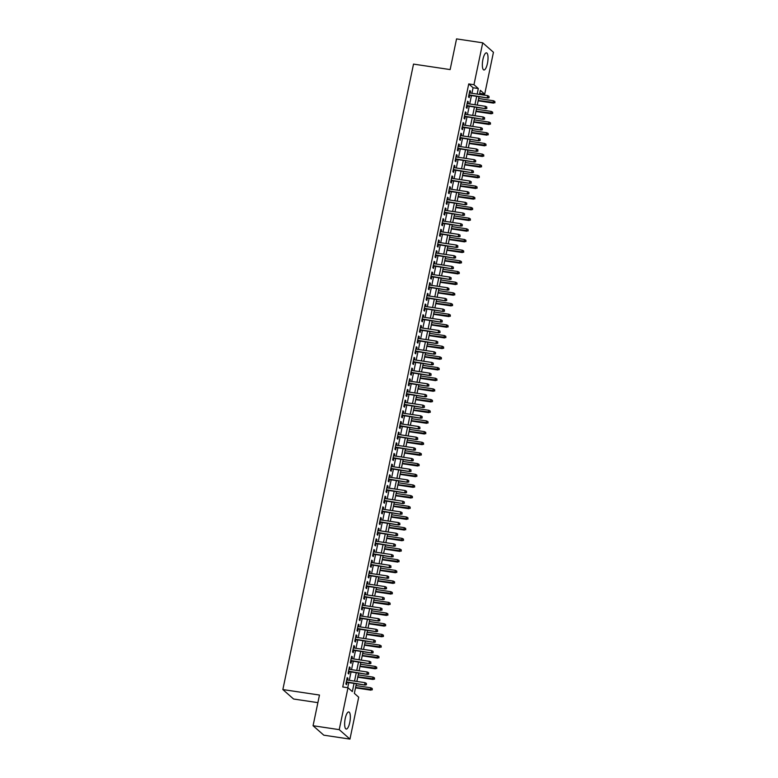 <?xml version="1.0" encoding="UTF-8"?>
<svg xmlns="http://www.w3.org/2000/svg" width="778" height="778" viewBox="0 0 778 778"><rect width="100%" height="100%" fill="white"/><g stroke="black" fill="none" stroke-linecap="round" stroke-linejoin="round"><path stroke-width="1.17" d="M345.228 718.502A8.646 2.577 -81.5 0 1 348.777 711.948A8.646 2.577 -81.5 0 1 349.76 722.49A8.646 2.577 -81.5 0 1 346.21 729.054A8.646 2.577 -81.5 0 1 345.228 718.502M482.924 59.429A8.646 2.577 -81.5 0 1 486.464 52.865A8.646 2.577 -81.5 0 1 487.446 63.407A8.646 2.577 -81.5 0 1 483.906 69.971A8.646 2.577 -81.5 0 1 482.924 59.429M317.891 702.651L293.578 699.014L282.852 689.561L413.517 64.107L450.141 69.582L456.55 38.9L482.72 42.819L493.447 52.272L484.694 94.157L480.347 90.326L479.491 94.41M479.695 93.409L484.694 94.157M356.373 683.736L354.36 693.373L358.707 697.205L349.954 739.1L339.227 729.647L347.98 687.752L352.327 691.584L354.048 683.395M339.227 729.647L313.067 725.728L323.794 735.181L349.954 739.1M347.542 680.06L347.922 678.26L347.192 677.619L345.86 684.018L346.58 684.659L347.066 682.345M349.769 669.381L350.149 667.582L349.419 666.94L348.087 673.349L348.807 673.991L349.293 671.677M352.006 658.703L352.376 656.904L351.656 656.272L350.314 662.671L351.043 663.313L351.52 660.999M354.233 648.035L354.603 646.236L353.883 645.594L352.541 652.003L353.27 652.635L353.757 650.33M356.46 637.357L356.839 635.558L356.11 634.926L354.778 641.325L355.497 641.967L355.984 639.652M358.687 626.689L359.066 624.89L358.347 624.248L357.005 630.657L357.724 631.289L358.211 628.984M360.924 616.011L361.293 614.212L360.574 613.579L359.232 619.978L359.961 620.62L360.438 618.306M363.151 605.342L363.53 603.543L362.801 602.901L361.469 609.31L362.188 609.942L362.674 607.637M365.378 594.664L365.757 592.865L365.028 592.233L363.696 598.632L364.415 599.274L364.901 596.959M367.615 583.996L367.984 582.197L367.265 581.555L365.923 587.964L366.652 588.596L367.128 586.281M369.842 573.318L370.211 571.519L369.492 570.887L368.15 577.286L368.879 577.928L369.365 575.613M372.069 562.65L372.448 560.85L371.719 560.209L370.386 566.617L371.106 567.25L371.592 564.935M374.296 551.972L374.675 550.172L373.955 549.54L372.613 555.939L373.333 556.581L373.819 554.267M376.533 541.303L376.902 539.504L376.182 538.862L374.84 545.271L375.57 545.903L376.046 543.589M378.76 530.625L379.139 528.826L378.409 528.194L377.077 534.593L377.797 535.235L378.283 532.92M380.987 519.957L381.366 518.158L380.637 517.516L379.304 523.925L380.024 524.557L380.51 522.242M383.223 509.279L383.593 507.48L382.873 506.848L381.531 513.247L382.261 513.888L382.737 511.574M385.45 498.61L385.82 496.811L385.1 496.17L383.758 502.578L384.488 503.21L384.974 500.896M387.677 487.932L388.057 486.133L387.327 485.491L385.995 491.9L386.715 492.542L387.201 490.228M389.904 477.264L390.284 475.465L389.554 474.823L388.222 481.222L388.942 481.864L389.428 479.549M392.141 466.586L392.511 464.787L391.791 464.145L390.449 470.554L391.178 471.196L391.655 468.881M394.368 455.918L394.747 454.119L394.018 453.477L392.676 459.876L393.405 460.518L393.892 458.203M396.595 445.24L396.974 443.441L396.245 442.799L394.913 449.207L395.632 449.849L396.119 447.535M398.832 434.571L399.202 432.772L398.482 432.13L397.14 438.529L397.869 439.171L398.346 436.857M401.059 423.893L401.429 422.094L400.709 421.452L399.367 427.861L400.096 428.503L400.582 426.188M403.286 413.225L403.665 411.426L402.936 410.784L401.604 417.183L402.323 417.825L402.81 415.51M405.513 402.547L405.892 400.748L405.163 400.106L403.831 406.515L404.55 407.147L405.037 404.842M407.75 391.869L408.119 390.07L407.4 389.438L406.058 395.837L406.787 396.479L407.264 394.164M409.977 381.201L410.356 379.401L409.627 378.76L408.285 385.168L409.014 385.8L409.5 383.496M412.204 370.523L412.583 368.723L411.854 368.091L410.521 374.49L411.241 375.132L411.727 372.818M414.431 359.854L414.81 358.055L414.091 357.413L412.748 363.822L413.478 364.454L413.954 362.149M416.668 349.176L417.037 347.377L416.318 346.745L414.975 353.144L415.705 353.786L416.191 351.471M418.895 338.508L419.274 336.709L418.545 336.067L417.212 342.476L417.932 343.108L418.418 340.793M421.122 327.83L421.501 326.031L420.772 325.399L419.439 331.798L420.159 332.439L420.645 330.125M423.358 317.161L423.728 315.362L423.008 314.72L421.666 321.129L422.396 321.761L422.872 319.447M425.585 306.483L425.965 304.684L425.235 304.052L423.893 310.451L424.623 311.093L425.109 308.778M427.812 295.815L428.192 294.016L427.462 293.374L426.13 299.783L426.85 300.415L427.336 298.1M430.039 285.137L430.419 283.338L429.699 282.706L428.357 289.105L429.086 289.747L429.563 287.432M432.276 274.469L432.646 272.67L431.926 272.028L430.584 278.436L431.313 279.069L431.8 276.754M434.503 263.791L434.883 261.991L434.153 261.359L432.821 267.758L433.541 268.4L434.027 266.086M436.73 253.122L437.11 251.323L436.38 250.681L435.048 257.09L435.768 257.722L436.254 255.408M438.967 242.444L439.337 240.645L438.617 240.013L437.275 246.412L438.004 247.054L438.481 244.739M441.194 231.776L441.573 229.977L440.844 229.335L439.502 235.744L440.231 236.376L440.718 234.061M443.421 221.098L443.8 219.299L443.071 218.657L441.739 225.066L442.458 225.708L442.945 223.393M445.648 210.43L446.027 208.63L445.308 207.989L443.966 214.388L444.695 215.029L445.172 212.715M447.885 199.752L448.254 197.952L447.535 197.311L446.193 203.719L446.922 204.361L447.408 202.047M450.112 189.083L450.491 187.284L449.762 186.642L448.429 193.041L449.149 193.683L449.635 191.369M452.339 178.405L452.718 176.606L451.989 175.964L450.656 182.373L451.376 183.015L451.862 180.7M454.576 167.737L454.945 165.938L454.226 165.296L452.884 171.695L453.613 172.337L454.089 170.022M456.803 157.059L457.182 155.26L456.453 154.618L455.111 161.027L455.84 161.668L456.326 159.354M459.03 146.39L459.409 144.582L458.68 143.949L457.347 150.349L458.067 150.99L458.553 148.676M461.257 135.712L461.636 133.913L460.916 133.271L459.574 139.68L460.304 140.312L460.78 138.007M463.494 125.034L463.863 123.235L463.143 122.603L461.801 129.002L462.531 129.644L463.017 127.329M465.721 114.366L466.1 112.567L465.37 111.925L464.038 118.334L464.758 118.966L465.244 116.661M467.948 103.688L468.327 101.889L467.597 101.257L466.265 107.656L466.985 108.298L467.471 105.983M471.925 93.282L473.082 87.758L468.735 83.927L342.748 686.974L347.98 687.752M347.747 687.723L348.807 682.607M349.293 680.312L351.043 671.939M351.52 669.644L353.27 661.261M353.747 658.966L355.497 650.583M355.984 648.298L357.734 639.915M358.211 637.62L359.961 629.237M360.438 626.951L362.188 618.568M362.665 616.273L364.415 607.89M364.901 605.605L366.652 597.222M367.128 594.927L368.879 586.544M369.356 584.259L371.106 575.876M371.592 573.581L373.343 565.198M373.819 562.912L375.57 554.529M376.046 552.234L377.797 543.851M378.273 541.566L380.024 533.183M380.51 530.888L382.261 522.505M382.737 520.219L384.488 511.836M384.964 509.541L386.715 501.158M387.201 498.873L388.951 490.49M389.428 488.195L391.178 479.812M391.655 477.527L393.405 469.144M393.882 466.849L395.632 458.466M396.119 456.18L397.869 447.797M398.346 445.502L400.096 437.119M400.573 434.824L402.323 426.451M402.81 424.156L404.56 415.773M405.037 413.478L406.787 405.105M407.264 402.81L409.014 394.427M409.491 392.131L411.241 383.749M411.727 381.463L413.478 373.08M413.954 370.785L415.705 362.402M416.181 360.117L417.932 351.734M418.418 349.439L420.169 341.056M420.645 338.77L422.396 330.387M422.872 328.092L424.623 319.709M425.099 317.424L426.85 309.041M427.336 306.746L429.086 298.363M429.563 296.078L431.313 287.695M431.79 285.4L433.541 277.017M434.017 274.731L435.777 266.348M436.254 264.053L438.004 255.67M438.481 253.385L440.231 245.002M440.708 242.707L442.458 234.324M442.945 232.038L444.695 223.656M445.172 221.36L446.922 212.978M447.399 210.692L449.149 202.309M449.626 200.014L451.386 191.631M451.862 189.336L453.613 180.963M454.089 178.668L455.84 170.285M456.316 167.99L458.067 159.616M458.553 157.321L460.304 148.938M460.78 146.643L462.531 138.27M463.007 135.975L464.758 127.592M465.234 125.297L466.995 116.914M467.471 114.629L469.222 106.246M469.698 103.951L471.449 95.568M470.184 93.02L470.554 91.221L469.834 90.579L468.492 96.987L469.222 97.62L469.698 95.315M313.067 725.728L319.476 695.046L282.852 689.561M468.735 83.927L473.967 84.705L482.72 42.819M477.157 94.06L478.314 88.536L473.967 84.705M354.525 681.1L356.275 672.717M356.752 670.422L358.502 662.049M358.979 659.754L360.729 651.371M361.216 649.076L362.966 640.693M363.443 638.407L365.193 630.024M365.67 627.729L367.42 619.346M367.897 617.061L369.657 608.678M370.134 606.383L371.884 598M372.361 595.715L374.111 587.332M374.588 585.037L376.338 576.654M376.824 574.368L378.575 565.985M379.051 563.69L380.802 555.307M381.278 553.022L383.029 544.639M383.505 542.344L385.266 533.961M385.742 531.675L387.493 523.293M387.969 520.997L389.72 512.614M390.196 510.329L391.947 501.946M392.433 499.651L394.183 491.268M394.66 488.983L396.41 480.6M396.887 478.305L398.637 469.922M399.114 467.636L400.865 459.253M401.351 456.958L403.101 448.575M403.578 446.29L405.328 437.907M405.805 435.612L407.555 427.229M408.042 424.934L409.792 416.561M410.269 414.266L412.019 405.883M412.496 403.588L414.246 395.214M414.723 392.919L416.473 384.536M416.959 382.241L418.71 373.858M419.186 371.573L420.937 363.19M421.413 360.895L423.164 352.512M423.65 350.226L425.401 341.843M425.877 339.548L427.628 331.165M428.104 328.88L429.855 320.497M430.331 318.202L432.082 309.819M432.568 307.534L434.319 299.151M434.795 296.856L436.546 288.473M437.022 286.187L438.773 277.804M439.259 275.509L441.009 267.126M441.486 264.841L443.236 256.458M443.713 254.163L445.463 245.78M445.94 243.495L447.69 235.112M448.177 232.817L449.927 224.434M450.404 222.148L452.154 213.765M452.631 211.47L454.381 203.087M454.867 200.802L456.618 192.419M457.094 190.124L458.845 181.741M459.321 179.455L461.072 171.072M461.549 168.777L463.299 160.394M463.785 158.099L465.536 149.726M466.012 147.431L467.763 139.048M468.239 136.753L469.99 128.38M470.476 126.085L472.227 117.702M472.703 115.407L474.454 107.024M474.93 104.738L476.681 96.355M479.015 96.705L477.264 105.088M476.778 107.374L475.027 115.757M474.551 118.052L472.8 126.435M472.324 128.72L470.573 137.103M470.097 139.398L468.346 147.781M467.86 150.066L466.11 158.449M465.633 160.745L463.882 169.127M463.406 171.413L461.655 179.796M461.179 182.091L459.419 190.474M458.942 192.769L457.192 201.142M456.715 203.437L454.965 211.82M454.488 214.115L452.738 222.489M452.251 224.784L450.501 233.167M450.024 235.462L448.274 243.835M447.797 246.13L446.047 254.513M445.57 256.808L443.81 265.191M443.334 267.476L441.583 275.859M441.107 278.154L439.356 286.537M438.88 288.823L437.129 297.206M436.643 299.501L434.892 307.884M434.416 310.169L432.665 318.552M432.189 320.847L430.438 329.23M429.962 331.516L428.201 339.898M427.725 342.194L425.974 350.577M425.498 352.862L423.747 361.245M423.271 363.54L421.52 371.923M421.034 374.208L419.284 382.591M418.807 384.886L417.057 393.269M416.58 395.555L414.83 403.938M414.353 406.233L412.593 414.616M412.116 416.901L410.366 425.284M409.889 427.579L408.139 435.962M407.662 438.247L405.912 446.63M405.426 448.925L403.675 457.308M403.199 459.604L401.448 467.977M400.971 470.272L399.221 478.655M398.744 480.95L396.984 489.323M396.508 491.618L394.757 500.001M394.281 502.296L392.53 510.679M392.054 512.965L390.303 521.348M389.817 523.643L388.066 532.026M387.59 534.311L385.839 542.694M385.363 544.989L383.612 553.372M383.136 555.657L381.385 564.04M380.899 566.335L379.149 574.718M378.672 577.004L376.922 585.387M376.445 587.682L374.695 596.065M374.208 598.35L372.458 606.733M371.981 609.028L370.231 617.411M369.754 619.696L368.004 628.079M367.527 630.375L365.777 638.757M365.29 641.043L363.54 649.426M363.063 651.721L361.313 660.104M360.836 662.389L359.086 670.772M358.6 673.067L356.849 681.45M473.082 87.758L478.314 88.536M469.727 91.094L470.554 91.221M467.49 101.772L468.327 101.889M465.263 112.44L466.1 112.567M463.036 123.118L463.863 123.235M460.809 133.787L461.636 133.913M458.573 144.465L459.409 144.582M456.346 155.133L457.182 155.26M454.119 165.811L454.945 165.938M451.882 176.48L452.718 176.606M449.655 187.158L450.491 187.284M447.428 197.826L448.254 197.952M445.201 208.504L446.027 208.63M442.964 219.172L443.8 219.299M440.737 229.85L441.573 229.977M438.51 240.519L439.337 240.645M436.273 251.197L437.11 251.323M434.046 261.865L434.883 261.991M431.819 272.543L432.646 272.67M429.592 283.211L430.419 283.338M427.355 293.889L428.192 294.016M425.128 304.558L425.965 304.684M422.901 315.236L423.728 315.362M420.665 325.914L421.501 326.031M418.438 336.582L419.274 336.709M416.211 347.26L417.037 347.377M413.984 357.929L414.81 358.055M411.747 368.607L412.583 368.723M409.52 379.275L410.356 379.401M407.293 389.953L408.119 390.07M405.056 400.621L405.892 400.748M402.829 411.299L403.665 411.426M400.602 421.968L401.429 422.094M398.375 432.646L399.202 432.772M396.138 443.314L396.974 443.441M393.911 453.992L394.747 454.119M391.684 464.661L392.511 464.787M389.447 475.339L390.284 475.465M387.22 486.007L388.057 486.133M384.993 496.685L385.82 496.811M382.766 507.353L383.593 507.48M380.53 518.031L381.366 518.158M378.303 528.7L379.139 528.826M376.075 539.378L376.902 539.504M373.839 550.046L374.675 550.172M371.612 560.724L372.448 560.85M369.385 571.392L370.211 571.519M367.158 582.07L367.984 582.197M364.921 592.748L365.757 592.865M362.694 603.417L363.53 603.543M360.467 614.095L361.293 614.212M358.23 624.763L359.066 624.89M356.003 635.441L356.839 635.558M353.776 646.11L354.603 646.236M351.549 656.788L352.376 656.904M349.312 667.456L350.149 667.582M347.085 678.134L347.922 678.26M468.871 95.188L487.796 98.018L468.949 94.819M488.837 97.435L489.061 96.375L488.837 97.435L487.271 97.561L487.67 95.636L469.348 92.893M487.796 98.018L489.129 97.697M489.061 96.375L487.67 95.636M494.925 102.803L494.857 101.48L494.925 102.803L493.067 102.667L493.476 100.751L478.635 98.524M494.633 102.55L478.227 100.45M493.592 103.124L478.149 100.819M493.476 100.751L494.857 101.48M466.644 105.857L485.569 108.696L466.712 105.487M486.61 108.113L486.834 107.043L486.61 108.113L485.044 108.23L485.443 106.314L467.121 103.571M485.569 108.696L486.902 108.366M486.834 107.043L485.443 106.314M464.408 116.535L483.333 119.365L464.485 116.165M484.383 118.781L484.606 117.721L484.383 118.781L482.817 118.908L483.216 116.982L464.884 114.24M483.333 119.365L484.665 119.044M484.606 117.721L483.216 116.982M462.181 127.203L481.105 130.043L462.258 126.833M482.146 129.459L482.37 128.389L482.146 129.459L480.58 129.576L480.989 127.66L462.657 124.918M481.105 130.043L482.438 129.712M482.37 128.389L480.989 127.66M459.954 137.881L478.878 140.711L460.031 137.512M479.919 140.128L480.143 139.067L479.919 140.128L478.353 140.254L478.752 138.328L460.43 135.586M478.878 140.711L480.211 140.39M480.143 139.067L478.752 138.328M492.698 113.471L492.63 112.149L492.698 113.471L490.84 113.345L491.239 111.419L476.399 109.202M492.406 113.218L476 111.118M491.365 113.802L475.922 111.487M491.239 111.419L492.63 112.149M490.471 124.149L490.403 122.827L490.471 124.149L488.613 124.013L489.012 122.097L474.172 119.87M490.179 123.897L473.773 121.796M489.138 124.47L473.695 122.165M489.012 122.097L490.403 122.827M488.234 134.818L488.176 133.495L488.234 134.818L486.386 134.691L486.785 132.766L471.945 130.548M487.952 134.565L471.546 132.464M486.902 135.148L471.468 132.834M486.785 132.766L488.176 133.495M486.007 145.496L485.939 144.173L486.007 145.496L484.149 145.36L484.558 143.444L469.718 141.217M485.715 145.243L469.309 143.142M484.675 145.817L469.231 143.512M484.558 143.444L485.939 144.173M457.717 148.549L476.642 151.389L457.795 148.18M477.692 150.806L477.916 149.736L477.692 150.806L476.126 150.922L476.525 149.006L458.203 146.264M476.642 151.389L477.984 151.058M477.916 149.736L476.525 149.006M483.78 156.164L483.712 154.841L483.78 156.164L481.922 156.038L482.321 154.112L467.481 151.895M483.488 155.911L467.082 153.811M482.448 156.495L467.004 154.18M482.321 154.112L483.712 154.841M455.49 159.227L474.415 162.057L455.568 158.858M475.455 161.474L475.679 160.414L475.455 161.474L473.89 161.6L474.298 159.675L455.966 156.932M474.415 162.057L475.747 161.736M475.679 160.414L474.298 159.675M481.553 166.842L481.485 165.519L481.553 166.842L479.695 166.706L480.094 164.79L465.254 162.563M481.261 166.589L464.855 164.489M480.211 167.163L464.777 164.858M480.094 164.79L481.485 165.519M453.263 169.896L472.188 172.735L453.341 169.526M473.228 172.152L473.452 171.082L473.228 172.152L471.663 172.269L472.061 170.353L453.739 167.61M472.188 172.735L473.52 172.405M473.452 171.082L472.061 170.353M479.316 177.52L479.248 176.188L479.316 177.52L477.459 177.384L477.867 175.458L463.027 173.241M479.024 177.258L462.618 175.157M477.984 177.841L462.54 175.527M477.867 175.458L479.248 176.188M451.036 180.574L469.961 183.404L451.104 180.204M471.001 182.82L471.225 181.76L471.001 182.82L469.435 182.947L469.834 181.021L451.512 178.279M469.961 183.404L471.293 183.083M471.225 181.76L469.834 181.021M477.089 188.188L477.021 186.866L477.089 188.188L475.232 188.052L475.63 186.137L460.79 183.909M476.797 187.936L460.391 185.835M475.757 188.519L460.313 186.205M475.63 186.137L477.021 186.866M448.799 191.242L467.724 194.082L448.877 190.873M468.774 193.498L468.998 192.429L468.774 193.498L467.208 193.615L467.607 191.699L449.276 188.957M467.724 194.082L469.056 193.751M468.998 192.429L467.607 191.699M474.862 198.867L474.794 197.544L474.862 198.867L473.005 198.73L473.403 196.805L458.563 194.588M474.57 198.604L458.164 196.503M473.53 199.187L458.086 196.873M473.403 196.805L474.794 197.544M446.572 201.92L465.497 204.75L446.65 201.551M466.537 204.167L466.761 203.107L466.537 204.167L464.972 204.293L465.38 202.368L447.049 199.625M465.497 204.75L466.829 204.429M466.761 203.107L465.38 202.368M472.625 209.535L472.567 208.212L472.625 209.535L470.778 209.399L471.176 207.483L456.336 205.256M472.343 209.282L455.937 207.181M471.293 209.866L455.859 207.551M471.176 207.483L472.567 208.212M444.345 212.589L463.27 215.428L444.423 212.219M464.31 214.845L464.534 213.775L464.31 214.845L462.745 214.961L463.143 213.046L444.822 210.303M463.27 215.428L464.602 215.098M464.534 213.775L463.143 213.046M470.398 220.213L470.33 218.89L470.398 220.213L468.541 220.077L468.949 218.151L454.109 215.934M470.106 219.95L453.7 217.85M469.066 220.534L453.623 218.219M468.949 218.151L470.33 218.89M442.108 223.267L461.033 226.097L442.186 222.897M462.083 225.513L462.307 224.453L462.083 225.513L460.518 225.639L460.916 223.714L442.594 220.971M461.033 226.097L462.375 225.776M462.307 224.453L460.916 223.714M468.171 230.881L468.103 229.559L468.171 230.881L466.314 230.745L466.712 228.829L451.872 226.602M467.879 230.628L451.473 228.528M466.839 231.212L451.396 228.897M466.712 228.829L468.103 229.559M439.881 233.935L458.806 236.775L439.959 233.565M459.847 236.191L460.07 235.121L459.847 236.191L458.281 236.308L458.689 234.392L440.358 231.649M458.806 236.775L460.138 236.444M460.07 235.121L458.689 234.392M465.944 241.559L465.876 240.237L465.944 241.559L464.087 241.423L464.485 239.498L449.645 237.28M465.652 241.297L449.246 239.196M464.602 241.88L449.169 239.566M464.485 239.498L465.876 240.237M437.654 244.613L456.579 247.443L437.732 244.243M457.62 246.869L457.843 245.799L457.62 246.869L456.054 246.986L456.453 245.06L438.131 242.318M456.579 247.443L457.911 247.122M457.843 245.799L456.453 245.06M463.707 252.228L463.639 250.905L463.707 252.228L461.85 252.091L462.258 250.176L447.418 247.949M463.416 251.975L447.01 249.874M462.375 252.558L446.932 250.244M462.258 250.176L463.639 250.905M435.427 255.291L454.352 258.121L435.495 254.912M455.393 257.537L455.616 256.468L455.393 257.537L453.827 257.664L454.226 255.738L435.904 252.996M454.352 258.121L455.684 257.79M455.616 256.468L454.226 255.738M461.48 262.906L461.412 261.583L461.48 262.906L459.623 262.769L460.022 260.844L445.181 258.627M461.189 262.643L444.783 260.542M460.148 263.227L444.705 260.922M460.022 260.844L461.412 261.583M433.19 265.959L452.115 268.789L433.268 265.59M453.166 268.216L453.389 267.146L453.166 268.216L451.6 268.332L451.999 266.407L433.667 263.664M452.115 268.789L453.448 268.468M453.389 267.146L451.999 266.407M459.253 273.574L459.185 272.251L459.253 273.574L457.396 273.438L457.795 271.522L442.954 269.295M458.962 273.321L442.556 271.221M457.921 273.905L442.478 271.59M457.795 271.522L459.185 272.251M430.963 276.637L449.888 279.467L431.041 276.268M450.929 278.884L451.152 277.814L450.929 278.884L449.363 279.01L449.772 277.085L431.44 274.342M449.888 279.467L451.221 279.137M451.152 277.814L449.772 277.085M457.017 284.252L456.958 282.929L457.017 284.252L455.169 284.116L455.568 282.19L440.727 279.973M456.735 283.989L440.329 281.889M455.684 284.573L440.251 282.268M455.568 282.19L456.958 282.929M428.736 287.306L447.661 290.136L428.814 286.936M448.702 289.562L448.925 288.492L448.702 289.562L447.136 289.679L447.535 287.763L429.213 285.011M447.661 290.136L448.994 289.815M448.925 288.492L447.535 287.763M454.79 294.92L454.722 293.598L454.79 294.92L452.932 294.784L453.341 292.868L438.5 290.641M454.498 294.668L438.092 292.567M453.457 295.251L438.014 292.936M453.341 292.868L454.722 293.598M426.5 297.984L445.424 300.814L426.577 297.614M446.475 300.23L446.698 299.16L446.475 300.23L444.909 300.357L445.308 298.431L426.986 295.689M445.424 300.814L446.767 300.483M446.698 299.16L445.308 298.431M452.563 305.598L452.495 304.276L452.563 305.598L450.705 305.462L451.104 303.537L436.264 301.319M452.271 305.336L435.865 303.245M451.23 305.919L435.787 303.615M451.104 303.537L452.495 304.276M424.273 308.652L443.197 311.482L424.35 308.283M444.238 310.908L444.462 309.839L444.238 310.908L442.672 311.025L443.081 309.109L424.749 306.367M443.197 311.482L444.53 311.161M444.462 309.839L443.081 309.109M450.336 316.267L450.268 314.944L450.336 316.267L448.478 316.131L448.877 314.215L434.036 311.988M450.044 316.014L433.638 313.913M448.994 316.597L433.56 314.283M448.877 314.215L450.268 314.944M422.046 319.33L440.97 322.16L422.123 318.961M442.011 321.577L442.235 320.507L442.011 321.577L440.445 321.703L440.844 319.777L422.522 317.035M440.97 322.16L442.303 321.829M442.235 320.507L440.844 319.777M448.099 326.945L448.031 325.622L448.099 326.945L446.251 326.809L446.65 324.883L431.809 322.666M447.807 326.692L431.401 324.591M446.767 327.266L431.323 324.961M446.65 324.883L448.031 325.622M419.819 329.998L438.743 332.828L419.887 329.629M439.784 332.255L440.008 331.185L439.784 332.255L438.218 332.371L438.617 330.456L420.295 327.713M438.743 332.828L440.076 332.507M440.008 331.185L438.617 330.456M445.872 337.613L445.804 336.291L445.872 337.613L444.014 337.487L444.413 335.561L429.573 333.344M445.58 337.36L429.174 335.26M444.539 337.944L429.096 335.629M444.413 335.561L445.804 336.291M417.582 340.676L436.507 343.506L417.66 340.307M437.557 342.923L437.781 341.853L437.557 342.923L435.991 343.049L436.39 341.124L418.058 338.381M436.507 343.506L437.839 343.176M437.781 341.853L436.39 341.124M443.645 348.291L443.577 346.969L443.645 348.291L441.787 348.155L442.186 346.229L427.346 344.012M443.353 348.038L426.947 345.938M442.312 348.612L426.869 346.307M442.186 346.229L443.577 346.969M415.355 351.345L434.28 354.175L415.433 350.975M435.32 353.601L435.544 352.531L435.32 353.601L433.754 353.718L434.163 351.802L415.831 349.059M434.28 354.175L435.612 353.854M435.544 352.531L434.163 351.802M441.408 358.959L441.35 357.637L441.408 358.959L439.56 358.833L439.959 356.908L425.119 354.69M441.126 358.707L424.72 356.606M440.076 359.29L424.642 356.976M439.959 356.908L441.35 357.637M413.128 362.023L432.053 364.853L413.206 361.653M433.093 364.269L433.317 363.209L433.093 364.269L431.527 364.396L431.926 362.47L413.604 359.728M432.053 364.853L433.385 364.532M433.317 363.209L431.926 362.47M410.891 372.691L429.816 375.531L410.969 372.322M430.866 374.947L431.09 373.878L430.866 374.947L429.3 375.064L429.699 373.148L411.377 370.406M429.816 375.531L431.158 375.2M431.09 373.878L429.699 373.148M408.664 383.369L427.589 386.199L408.742 383M428.629 385.616L428.853 384.556L428.629 385.616L427.073 385.742L427.472 383.817L409.14 381.074M427.589 386.199L428.921 385.878M428.853 384.556L427.472 383.817M439.181 369.638L439.113 368.315L439.181 369.638L437.324 369.501L437.732 367.586L422.892 365.359M438.889 369.385L422.483 367.284M437.849 369.958L422.405 367.654M437.732 367.586L439.113 368.315M436.954 380.306L436.886 378.983L436.954 380.306L435.096 380.179L435.495 378.254L420.655 376.037M436.662 380.053L420.256 377.952M435.622 380.637L420.178 378.322M435.495 378.254L436.886 378.983M434.727 390.984L434.659 389.661L434.727 390.984L432.869 390.848L433.268 388.932L418.428 386.705M434.435 390.731L418.029 388.63M433.385 391.305L417.951 389M433.268 388.932L434.659 389.661M406.437 394.038L425.362 396.877L406.515 393.668M426.402 396.294L426.626 395.224L426.402 396.294L424.837 396.41L425.235 394.495L406.913 391.752M425.362 396.877L426.694 396.547M426.626 395.224L425.235 394.495M432.49 401.652L432.422 400.33L432.49 401.652L430.642 401.526L431.041 399.6L416.201 397.383M432.208 401.399L415.792 399.299M431.158 401.983L415.715 399.668M431.041 399.6L432.422 400.33M404.21 404.716L423.135 407.546L404.288 404.346M424.175 406.962L424.399 405.902L424.175 406.962L422.61 407.089L423.008 405.163L404.686 402.421M423.135 407.546L424.467 407.225M424.399 405.902L423.008 405.163M430.263 412.33L430.195 411.008L430.263 412.33L428.406 412.194L428.814 410.278L413.964 408.051M429.971 412.077L413.565 409.977M428.931 412.651L413.488 410.346M428.814 410.278L430.195 411.008M401.973 415.384L420.898 418.224L402.051 415.014M421.948 417.64L422.172 416.57L421.948 417.64L420.383 417.757L420.781 415.841L402.45 413.099M420.898 418.224L422.23 417.893M422.172 416.57L420.781 415.841M428.036 422.999L427.968 421.676L428.036 422.999L426.179 422.872L426.577 420.947L411.737 418.729M427.744 422.746L411.338 420.645M426.704 423.329L411.261 421.015M426.577 420.947L427.968 421.676M399.746 426.062L418.671 428.892L399.824 425.692M419.712 428.308L419.935 427.248L419.712 428.308L418.146 428.435L418.554 426.509L400.223 423.767M418.671 428.892L420.003 428.571M419.935 427.248L418.554 426.509M425.799 433.677L425.741 432.354L425.799 433.677L423.952 433.541L424.35 431.625L409.51 429.398M425.517 433.424L409.111 431.323M424.467 433.998L409.034 431.693M424.35 431.625L425.741 432.354M397.519 436.73L416.444 439.57L397.597 436.361M417.485 438.986L417.708 437.917L417.485 438.986L415.919 439.103L416.318 437.187L397.996 434.445M416.444 439.57L417.776 439.239M417.708 437.917L416.318 437.187M423.572 444.355L423.504 443.032L423.572 444.355L421.715 444.219L422.123 442.293L407.283 440.076M423.281 444.092L406.875 441.992M422.24 444.676L406.797 442.361M422.123 442.293L423.504 443.032M395.282 447.408L414.207 450.238L395.36 447.039M415.257 449.655L415.481 448.595L415.257 449.655L413.692 449.781L414.091 447.856L395.769 445.113M414.207 450.238L415.549 449.917M415.481 448.595L414.091 447.856M421.345 455.023L421.277 453.7L421.345 455.023L419.488 454.887L419.887 452.971L405.046 450.744M421.054 454.77L404.648 452.67M420.013 455.354L404.57 453.039M419.887 452.971L421.277 453.7M393.055 458.077L411.98 460.916L393.133 457.707M413.03 460.333L413.244 459.263L413.03 460.333L411.465 460.45L411.863 458.534L393.532 455.791M411.98 460.916L413.312 460.586M413.244 459.263L411.863 458.534M419.118 465.701L419.05 464.378L419.118 465.701L417.261 465.565L417.66 463.639L402.819 461.422M418.827 465.439L402.421 463.338M417.776 466.022L402.343 463.707M417.66 463.639L419.05 464.378M390.828 468.755L409.753 471.585L390.906 468.385M410.794 471.001L411.017 469.941L410.794 471.001L409.228 471.128L409.636 469.202L391.305 466.46M409.753 471.585L411.085 471.264M411.017 469.941L409.636 469.202M416.882 476.369L416.814 475.047L416.882 476.369L415.034 476.233L415.433 474.317L400.592 472.09M416.6 476.117L400.184 474.016M415.549 476.7L400.106 474.386M415.433 474.317L416.814 475.047M388.601 479.423L407.526 482.263L388.679 479.054M408.567 481.679L408.79 480.61L408.567 481.679L407.001 481.796L407.4 479.88L389.078 477.138M407.526 482.263L408.858 481.932M408.79 480.61L407.4 479.88M414.655 487.047L414.586 485.725L414.655 487.047L412.797 486.911L413.206 484.986L398.355 482.768M414.363 486.785L397.957 484.684M413.322 487.368L397.879 485.054M413.206 484.986L414.586 485.725M386.365 490.101L405.289 492.931L386.442 489.732M406.34 492.357L406.563 491.288L406.34 492.357L404.774 492.474L405.173 490.548L386.851 487.806M405.289 492.931L406.622 492.61M406.563 491.288L405.173 490.548M412.428 497.716L412.359 496.393L412.428 497.716L410.57 497.58L410.969 495.664L396.128 493.437M412.136 497.463L395.73 495.362M411.095 498.046L395.652 495.732M410.969 495.664L412.359 496.393M384.137 500.769L403.062 503.609L384.215 500.4M404.103 503.026L404.327 501.956L404.103 503.026L402.537 503.142L402.946 501.226L384.614 498.484M403.062 503.609L404.395 503.278M404.327 501.956L402.946 501.226M410.191 508.394L410.132 507.071L410.191 508.394L408.343 508.258L408.742 506.332L393.901 504.115M409.909 508.131L393.503 506.031M408.858 508.715L393.425 506.4M408.742 506.332L410.132 507.071M381.91 511.447L400.835 514.277L381.988 511.078M401.876 513.704L402.1 512.634L401.876 513.704L400.31 513.82L400.709 511.895L382.387 509.152M400.835 514.277L402.168 513.957M402.1 512.634L400.709 511.895M407.964 519.062L407.896 517.74L407.964 519.062L406.106 518.926L406.515 517.01L391.674 514.783M407.672 518.809L391.266 516.709M406.631 519.393L391.188 517.078M406.515 517.01L407.896 517.74M379.674 522.126L398.599 524.956L379.752 521.746M399.649 524.372L399.873 523.302L399.649 524.372L398.083 524.498L398.482 522.573L380.16 519.83M398.599 524.956L399.941 524.625M399.873 523.302L398.482 522.573M405.737 529.74L405.669 528.418L405.737 529.74L403.879 529.604L404.278 527.678L389.438 525.461M405.445 529.478L389.039 527.377M404.404 530.061L388.961 527.756M404.278 527.678L405.669 528.418M377.447 532.794L396.372 535.624L377.524 532.424M397.422 535.05L397.636 533.98L397.422 535.05L395.856 535.167L396.255 533.241L377.923 530.499M396.372 535.624L397.704 535.303M397.636 533.98L396.255 533.241M403.51 540.409L403.442 539.086L403.51 540.409L401.652 540.272L402.051 538.357L387.211 536.13M403.218 540.156L386.812 538.055M402.168 540.739L386.734 538.425M402.051 538.357L403.442 539.086M375.22 543.472L394.145 546.302L375.297 543.102M395.185 545.718L395.409 544.649L395.185 545.718L393.619 545.845L394.028 543.919L375.696 541.177M394.145 546.302L395.477 545.971M395.409 544.649L394.028 543.919M401.273 551.087L401.205 549.764L401.273 551.087L399.425 550.95L399.824 549.025L384.984 546.808M400.991 550.824L384.575 548.723M399.941 551.408L384.507 549.103M399.824 549.025L401.205 549.764M372.993 554.14L391.918 556.97L373.07 553.771M392.958 556.396L393.182 555.327L392.958 556.396L391.392 556.513L391.791 554.597L373.469 551.845M391.918 556.97L393.25 556.649M393.182 555.327L391.791 554.597M399.046 561.755L398.978 560.432L399.046 561.755L397.188 561.619L397.597 559.703L382.747 557.476M398.754 561.502L382.348 559.401M397.714 562.086L382.27 559.771M397.597 559.703L398.978 560.432M370.756 564.818L389.681 567.648L370.834 564.449M390.731 567.065L390.955 565.995L390.731 567.065L389.165 567.191L389.564 565.266L371.242 562.523M389.681 567.648L391.013 567.318M390.955 565.995L389.564 565.266M396.819 572.433L396.751 571.11L396.819 572.433L394.961 572.297L395.36 570.371L380.52 568.154M396.527 572.17L380.121 570.08M395.487 572.754L380.043 570.449M395.36 570.371L396.751 571.11M368.529 575.487L387.454 578.317L368.607 575.117M388.494 577.743L388.718 576.673L388.494 577.743L386.929 577.86L387.337 575.944L369.005 573.201M387.454 578.317L388.786 577.996M388.718 576.673L387.337 575.944M394.582 583.101L394.524 581.779L394.582 583.101L392.734 582.965L393.133 581.049L378.293 578.832M394.3 582.848L377.894 580.748M393.25 583.432L377.816 581.117M393.133 581.049L394.524 581.779M366.302 586.165L385.227 588.995L366.38 585.795M386.267 588.411L386.491 587.341L386.267 588.411L384.702 588.538L385.1 586.612L366.778 583.87M385.227 588.995L386.559 588.664M386.491 587.341L385.1 586.612M392.355 593.779L392.287 592.457L392.355 593.779L390.498 593.643L390.906 591.718L376.066 589.5M392.063 593.526L375.657 591.426M391.023 594.1L375.579 591.795M390.906 591.718L392.287 592.457M364.065 596.833L382.99 599.663L364.143 596.463M384.04 599.089L384.264 598.019L384.04 599.089L382.475 599.206L382.873 597.29L364.551 594.548M382.99 599.663L384.332 599.342M384.264 598.019L382.873 597.29M390.128 604.448L390.06 603.125L390.128 604.448L388.271 604.321L388.669 602.396L373.829 600.178M389.836 604.195L373.43 602.094M388.796 604.778L373.352 602.464M388.669 602.396L390.06 603.125M361.838 607.511L380.763 610.341L361.916 607.141M381.813 609.758L382.027 608.688L381.813 609.758L380.248 609.884L380.646 607.958L362.315 605.216M380.763 610.341L382.095 610.01M382.027 608.688L380.646 607.958M387.901 615.126L387.833 613.803L387.901 615.126L386.044 614.99L386.442 613.064L371.602 610.847M387.609 614.873L371.203 612.772M386.569 615.447L371.125 613.142M386.442 613.064L387.833 613.803M359.611 618.179L378.536 621.009L359.689 617.81M379.576 620.436L379.8 619.366L379.576 620.436L378.011 620.552L378.419 618.636L360.088 615.894M378.536 621.009L379.868 620.688M379.8 619.366L378.419 618.636M385.664 625.794L385.596 624.471L385.664 625.794L383.817 625.668L384.215 623.742L369.375 621.525M385.382 625.541L368.966 623.441M384.332 626.125L368.898 623.81M384.215 623.742L385.596 624.471M357.384 628.857L376.309 631.687L357.462 628.488M377.349 631.104L377.573 630.044L377.349 631.104L375.784 631.23L376.182 629.305L357.861 626.562M376.309 631.687L377.641 631.366M377.573 630.044L376.182 629.305M383.437 636.472L383.369 635.149L383.437 636.472L381.58 636.336L381.988 634.42L367.138 632.193M383.146 636.219L366.739 634.119M382.105 636.793L366.662 634.488M381.988 634.42L383.369 635.149M355.147 639.526L374.072 642.365L355.225 639.156M375.122 641.782L375.346 640.712L375.122 641.782L373.557 641.899L373.955 639.983L355.634 637.24M374.072 642.365L375.404 642.035M375.346 640.712L373.955 639.983M381.21 647.14L381.142 645.818L381.21 647.14L379.353 647.014L379.752 645.088L364.911 642.871M380.919 646.888L364.512 644.787M379.878 647.471L364.435 645.157M379.752 645.088L381.142 645.818M352.92 650.204L371.845 653.034L352.998 649.834M372.886 652.45L373.109 651.39L372.886 652.45L371.32 652.577L371.728 650.651L353.397 647.909M371.845 653.034L373.177 652.713M373.109 651.39L371.728 650.651M378.983 657.818L378.915 656.496L378.983 657.818L377.126 657.682L377.524 655.766L362.684 653.539M378.691 657.566L362.285 655.465M377.641 658.139L362.208 655.835M377.524 655.766L378.915 656.496M350.693 660.872L369.618 663.712L350.771 660.503M370.659 663.128L370.882 662.059L370.659 663.128L369.093 663.245L369.492 661.329L351.17 658.587M369.618 663.712L370.95 663.381M370.882 662.059L369.492 661.329M376.746 668.487L376.678 667.164L376.746 668.487L374.889 668.36L375.297 666.435L360.457 664.217M376.455 668.234L360.049 666.133M375.414 668.817L359.971 666.503M375.297 666.435L376.678 667.164M348.456 671.55L367.391 674.38L348.534 671.181M368.432 673.797L368.655 672.737L368.432 673.797L366.866 673.923L367.265 671.998L348.943 669.255M367.391 674.38L368.723 674.059M368.655 672.737L367.265 671.998M374.519 679.165L374.451 677.842L374.519 679.165L372.662 679.029L373.061 677.113L358.22 674.886M374.228 678.912L357.822 676.811M373.187 679.486L357.744 677.181M373.061 677.113L374.451 677.842M346.229 682.218L365.154 685.058L346.307 681.849M366.205 684.475L366.419 683.405L366.205 684.475L364.639 684.591L365.038 682.676L346.706 679.933M365.154 685.058L366.487 684.728M366.419 683.405L365.038 682.676M372.292 689.833L372.224 688.511L372.292 689.833L370.435 689.707L370.834 687.781L355.993 685.564M372.001 689.58L355.595 687.48M370.96 690.164L355.517 687.849M370.834 687.781L372.224 688.511"/></g></svg>
